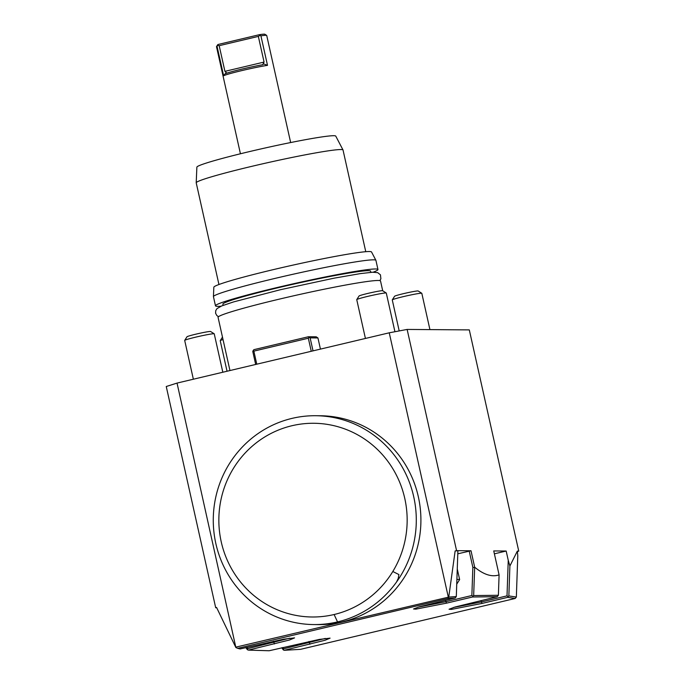 <?xml version="1.0" encoding="UTF-8"?>
<svg xmlns="http://www.w3.org/2000/svg" width="685" height="685" viewBox="0 0 685 685"><rect width="100%" height="100%" fill="white"/><g stroke="black" fill="none" stroke-linecap="round" stroke-linejoin="round"><path stroke-width="1.03" d="M399.201 330.923L392.274 299.919A15.138 0.822 -12.6 0 1 392.282 299.867A15.138 0.822 -12.6 0 1 405.563 296.108A15.138 0.822 -12.6 0 1 421.378 293.214A15.138 0.822 167.4 0 1 421.78 293.274A15.138 0.822 167.4 0 1 421.814 293.317L429.923 329.605M392.282 299.867L394.577 296.271A12.107 0.659 -12.6 0 1 405.195 293.257A12.107 0.659 -12.6 0 1 417.85 290.945A12.107 0.659 167.4 0 1 418.175 290.997L421.78 293.274M216.708 607.749L215.698 607.741L166.249 386.511L177.038 383.086L389.243 332.807L407.13 329.434L469.302 329.896L518.75 551.125L517.774 551.356M407.13 329.434L456.578 550.663L471.006 550.766L474.679 567.206L473.66 595.573L472.984 596.233L471.862 595.513L445.798 601.695L417.936 607.218M448.752 597.072L455.14 550.937L457.897 550.74L456.304 596.549L455.208 597.971L448.007 598.502L237.652 648.344L240.118 648.943L283.701 639.173L294.559 637.881L289.498 640.004L248.364 650.116L269.145 650.75L319.227 639.439L330.084 638.146L325.024 640.269L284.266 650.296L300.518 649.337L515.171 598.476L507.696 597.346L508.124 596.686L507.011 595.864L508.244 560.304L509.897 565.998L517.338 551.117L518.75 551.125M508.244 560.304L506.172 551.031L493.739 550.937L499.091 574.878C491.967 577.284 483.833 574.724 474.679 567.206M455.14 550.937L456.578 550.663M457.794 553.814L471.006 550.766M456.304 596.549L448.752 597.089L448.007 598.502M507.696 597.346L482.009 603.434L451.355 609.41L449.052 609.239L455.028 607.013L497.241 596.695L472.547 596.995L446.483 603.168L415.829 609.145L413.526 608.974L419.503 606.747L455.208 597.971M515.171 598.476L516.344 597.055L508.852 595.924L508.124 596.686M508.852 595.924L509.897 565.998M517.338 551.117L517.783 555.698L516.344 597.055M235.871 647.522L216.571 607.467L215.698 607.741M237.652 648.344L235.88 647.539L177.038 383.086M236.051 647.085L448.752 597.089M448.247 596.806L389.243 332.807M315.562 415.718L320.178 415.752A104.428 101.517 90.4 0 1 420.307 508.758A104.428 101.517 90.4 0 1 342.149 621.946A104.428 101.517 90.4 0 1 318.628 624.609L314.004 624.574A104.428 101.517 90.4 0 1 213.874 531.569A104.428 101.517 90.4 0 1 292.033 418.381A104.428 101.517 90.4 0 1 315.562 415.718A104.428 101.517 90.4 0 1 405.554 473.352A104.428 101.517 90.4 0 1 396.521 582.036A104.428 101.517 90.4 0 1 337.534 621.912A104.428 101.517 90.4 0 1 314.004 624.574M392.813 571.504A96.868 94.153 90.4 0 1 334.109 614.522A96.868 94.153 -89.6 0 1 218.909 516.704A96.868 94.153 -89.6 0 1 340.616 427.517A96.868 94.153 -89.6 0 1 392.813 571.504L398.901 574.561L398.225 578.448L396.521 582.036M289.824 638.172L247.679 648.644L247.371 649.697L248.364 650.116M246.994 647.316L247.679 648.644M245.804 647.599L247.371 649.697M325.341 638.437L283.581 648.815L283.367 649.954L284.266 650.296M282.896 647.488L283.581 648.815M281.749 647.762L283.367 649.954M507.011 595.864L481.324 601.952L453.461 607.484M473.66 595.573L498.389 595.274L499.091 574.878M498.389 595.274L497.241 596.695M472.547 596.995L472.984 596.233M471.862 595.513L472.847 567.343L474.637 567.548M469.216 551.108L472.847 567.343M494.382 553.822L506.172 551.031M456.895 579.544A24.215 1.319 -12.6 0 1 458.941 579.399A24.215 1.319 167.4 0 1 459.635 579.553A24.215 1.319 167.4 0 1 459.609 579.63L456.861 583.945A20.584 1.122 167.4 0 0 456.749 583.791M222.822 372.238L214.234 333.818A15.138 0.822 167.4 0 0 214.199 333.783A15.138 0.822 167.4 0 0 213.797 333.723A15.138 0.822 -12.6 0 0 197.982 336.618A15.138 0.822 -12.6 0 0 184.702 340.376A15.138 0.822 -12.6 0 0 184.693 340.428L193.358 379.225M184.702 340.376L186.996 336.772A12.107 0.659 -12.6 0 1 197.614 333.766A12.107 0.659 -12.6 0 1 210.269 331.454A12.107 0.659 167.4 0 1 210.595 331.497L214.199 333.783M394.937 331.728L386.289 293.052A15.138 0.822 167.4 0 0 386.254 293.009A15.138 0.822 167.4 0 0 385.852 292.949A15.138 0.822 -12.6 0 0 370.037 295.843A15.138 0.822 -12.6 0 0 356.757 299.602A15.138 0.822 -12.6 0 0 356.748 299.653L365.422 338.45M356.757 299.602L359.051 296.006A12.107 0.659 -12.6 0 1 369.677 292.992A12.107 0.659 -12.6 0 1 382.324 290.68A12.107 0.659 167.4 0 1 382.65 290.731L386.254 293.009M227.043 371.236L220.219 340.685A15.138 0.822 -12.6 0 1 220.227 340.642A15.138 0.822 -12.6 0 1 223.027 339.554M320.434 349.11L317.943 337.945L310.125 337.885L313.028 350.866M256.772 364.197L253.852 351.131L308.336 338.227L311.255 351.285M308.336 338.227L309.063 337.32L310.125 337.885M255.676 364.454L252.774 351.474L253.15 350.566L253.852 351.131M253.15 350.566L253.878 349.667L308.361 336.755L316.179 336.806L317.943 337.945M308.361 336.755L309.063 337.32M229.954 370.551L218.061 317.326A83.245 4.521 -12.6 0 1 279.754 299.028A83.245 4.521 -12.6 0 1 380.535 281.013L382.709 290.774M223.139 305.364L222.873 304.174A75.675 4.11 -12.6 0 1 287.332 285.576A75.675 4.11 -12.6 0 1 368.41 270.678A75.675 4.11 167.4 0 1 370.576 271.157L370.842 272.347M373.128 272.219A83.245 4.521 167.4 0 0 377.957 269.505A83.245 4.521 167.4 0 0 277.185 287.52A83.245 4.521 167.4 0 0 215.484 305.827A83.245 4.521 167.4 0 0 221.007 306.221M377.957 269.505L375.919 260.36A83.245 4.521 167.4 0 0 375.894 260.3A83.245 4.521 167.4 0 0 275.139 278.375A83.245 4.521 167.4 0 0 213.437 296.614A83.245 4.521 167.4 0 0 213.446 296.682L215.484 305.827M375.894 260.3L371.544 251.986A80.813 4.393 167.4 0 0 273.735 269.53A80.813 4.393 167.4 0 0 213.831 287.238L213.437 296.614M365.764 251.695L343.031 150.024A75.222 4.084 167.4 0 0 343.014 149.964A75.222 4.084 167.4 0 0 251.969 166.301A75.222 4.084 167.4 0 0 196.21 182.784A75.222 4.084 167.4 0 0 196.218 182.844L218.943 284.515M343.014 149.964L335.761 136.109A71.163 3.87 167.4 0 0 249.623 151.556A71.163 3.87 167.4 0 0 196.869 167.149L196.21 182.784M226.041 73.432L226.238 72.43L223.627 75.744A25.73 1.396 -12.6 0 1 242.156 70.521A25.73 1.396 -12.6 0 1 267.51 65.349L260.916 35.851A25.73 1.396 -12.6 0 1 265.977 35.295A25.73 1.396 -12.6 0 1 266.662 35.389A25.73 1.396 -12.6 0 1 266.713 35.457L290.654 142.548M223.627 75.744L217.025 46.246A25.73 1.396 -12.6 0 0 216.511 46.597A25.73 1.396 -12.6 0 0 216.494 46.683L240.435 153.774M260.916 35.851L259.418 34.687A24.215 1.319 -12.6 0 1 264.855 34.25L266.662 35.389M267.51 65.349L263.16 63.679L262.929 64.69M259.932 35.44L258.339 36.408L264.076 62.07L263.16 63.679M226.101 73.415A24.215 1.319 -12.6 0 1 262.809 64.715M226.238 72.43L224.92 71.351L264.076 62.07M217.025 46.246L217.607 45.475L219.183 45.689L224.92 71.351M219.183 45.689L258.339 36.408M217.607 45.475L218.155 44.465L259.418 34.687M216.511 46.597L217.659 44.799A24.215 1.319 -12.6 0 1 218.155 44.465M337.534 621.912L334.109 614.522M274.428 643.943L273.461 641.203M308.986 641.46L309.954 644.208M482.009 603.434L481.007 600.548M446.483 603.168L445.481 600.283M457.263 568.97L459.635 579.553M222.479 337.106L220.227 340.642M218.506 316.684L216.828 315.528L215.587 313.225L215.741 310.605L217.034 308.584L221.709 305.921L233.602 301.905L280.448 289.712L334.237 278.144L360.361 273.606L372.64 272.236L377.7 272.656L380.449 274.822L380.886 278.829L379.85 280.619"/></g></svg>

